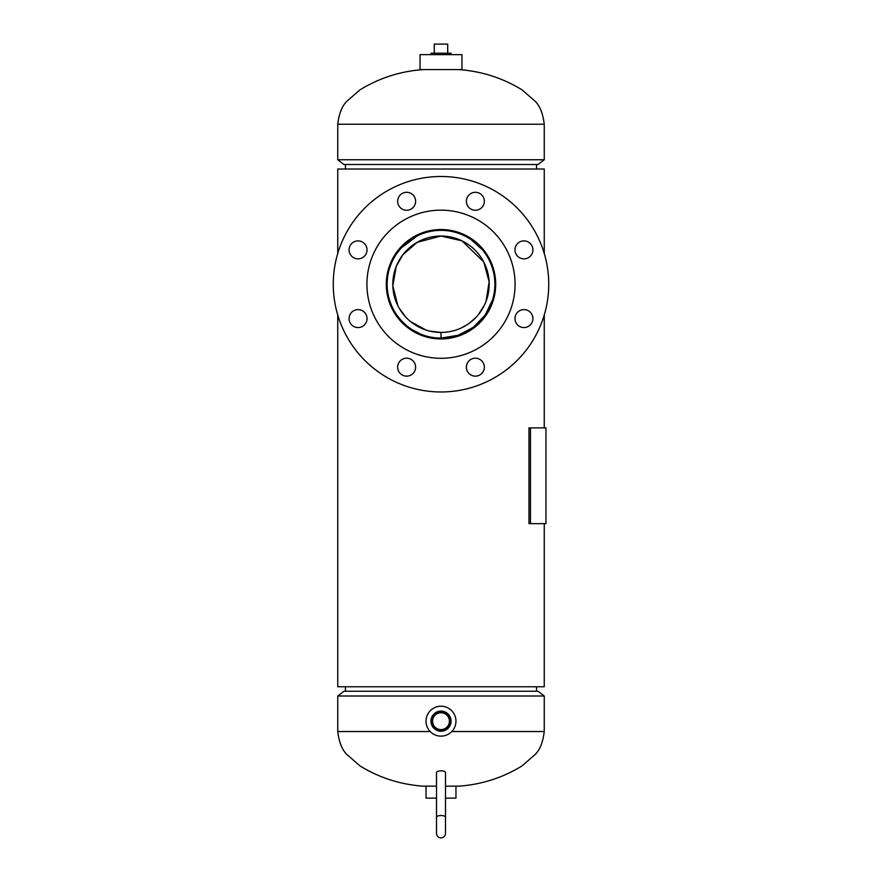 <?xml version="1.0" encoding="UTF-8"?>
<svg xmlns="http://www.w3.org/2000/svg" width="882" height="882" viewBox="0 0 882 882"><rect width="100%" height="100%" fill="white"/><g stroke="black" fill="none" stroke-linecap="round" stroke-linejoin="round"><path stroke-width="1.32" d="M387.463 273.453L386.382 284.225C386.107 254.435 411.177 229.375 440.956 229.618C470.944 229.364 495.905 254.556 495.618 284.225L494.559 273.53M493.181 268.095L486.28 253.685M475.674 242.032L473.149 240.08M441.088 229.618L430.162 230.698M424.881 232.043L418.586 234.425M410.45 238.956L406.8 241.646M406.194 242.142L404.485 243.608M391.718 260.686L390.649 263.057M388.819 268.106L387.474 273.354M495.353 278.822L494.548 273.475M491.362 263.09L489.069 258.305M483.171 249.529L479.753 245.736M471.506 238.923L462.4 233.984M451.33 230.599L440.967 229.618M424.727 232.098L417.462 234.943M410.229 239.11L407.44 241.139M406.007 242.296L403.372 244.645M402.28 245.714L400.23 247.886M396.911 251.987L392.016 260.069M390.594 263.2L389.392 266.342M416.381 235.472L419.799 233.895M441.915 229.618L451.474 230.621M482.311 248.504L483.149 249.485M483.413 249.815L486.335 253.762M387.496 295.216L390.627 305.348L387.496 295.172M402.335 322.812L395.687 314.731L402.324 322.801M406.227 326.351L410.45 329.504L406.249 326.362M420.053 334.664L430.14 337.751M440.791 338.842L451.849 337.762L441.099 338.842M457.019 336.439L462.212 334.565M471.539 329.504L483.182 318.931M484.802 316.858L491.351 305.392L486.302 314.742M493.159 300.431L494.515 295.15M495.552 286.97L495.618 284.225C495.871 314.058 470.845 339.052 441.066 338.842C411.122 339.052 386.14 314.102 386.382 284.225L387.463 295.04M544.249 523.654L544.249 686.758L337.751 686.758L337.751 315.006A107.736 107.736 0 0 1 337.751 253.454L337.751 169.013L544.249 169.013L544.249 253.454A107.736 107.736 0 0 1 544.249 315.006L544.249 427.88M395.687 314.72L402.39 322.867M406.315 326.417L410.516 329.548M427.483 337.145L419.909 334.609M459.731 335.535L462.157 334.587M474.428 327.42L475.762 326.362M486.346 314.676L491.34 305.426M495.331 289.825L494.615 294.643M479.676 322.79L471.539 329.515M462.3 334.521L457.174 336.395M442.896 338.809L435.653 338.589M386.393 285.525L386.382 284.225M430.207 731.531L337.751 731.531C339.107 742.666 342.337 750.505 347.475 755.036L359.999 765.929C379.315 777.77 400.329 784.506 423.04 786.16L436.513 786.16M337.751 696.008L343.958 691.245L538.042 691.245L544.249 696.008L337.751 696.008L337.751 731.531M445.487 786.16L458.96 786.16C481.671 784.506 502.685 777.77 522.001 765.929L534.525 755.036C539.663 750.505 542.893 742.666 544.249 731.531L544.249 696.008M538.042 164.515L343.958 164.515L337.751 159.752L544.249 159.752L538.042 164.515M426.039 786.16L426.039 798.133L436.513 798.133L436.513 817.151A4.487 1.61 0 0 1 441 815.541A4.487 1.61 0 0 1 445.487 817.151L445.487 772.445A4.487 1.61 0 0 0 441 770.835A4.487 1.61 0 0 0 436.513 772.445L436.513 833.413C436.833 836.191 438.321 837.679 441 837.9C443.723 837.635 445.223 836.136 445.487 833.413L445.487 817.151M455.961 786.16L455.961 798.133L445.487 798.133M431.254 723.637A10.055 10.055 0 0 0 443.47 730.913A10.055 10.055 0 0 0 450.746 718.698A10.055 10.055 0 0 0 438.53 711.421A10.055 10.055 0 0 0 431.254 723.637M431.629 723.549A9.669 9.669 0 0 0 443.37 730.55A9.669 9.669 0 0 0 450.371 718.797A9.669 9.669 0 0 0 438.63 711.796A9.669 9.669 0 0 0 431.629 723.549M432.842 723.24A8.412 8.412 0 0 0 443.062 729.326A8.412 8.412 0 0 0 449.159 719.106A8.412 8.412 0 0 0 438.938 713.009A8.412 8.412 0 0 0 432.842 723.24M455.509 717.496A14.961 14.961 0 0 0 437.329 706.658A14.961 14.961 0 0 0 426.491 724.839A14.961 14.961 0 0 0 444.671 735.676A14.961 14.961 0 0 0 455.509 717.496M421.342 69.601L461.947 69.601L461.947 54.64L420.053 54.64L420.053 69.601L421.342 69.601M430.945 54.64L430.945 53.196L451.055 53.196L451.055 54.64M434.275 53.196L434.275 44.1L447.725 44.1L447.725 53.196M447.681 44.1L447.681 53.196M492.553 299.847L485.188 315.05L473.347 327.299L458.287 335.248L441 338.104L441 332.426A48.19 48.19 0 0 0 489.19 284.225A48.19 48.19 0 0 0 441 236.034A48.19 48.19 0 0 0 392.81 284.225A48.19 48.19 0 0 0 440.989 332.426L440.989 338.104A53.868 53.868 0 0 0 494.868 284.225A53.868 53.868 0 0 0 441 230.356A53.868 53.868 0 0 0 387.132 284.225A53.868 53.868 0 0 0 440.989 338.104L440.361 338.093M397.892 305.789L392.832 285.955L396.238 266.375L402.787 254.865L417.186 242.33L440.989 236.034L461.947 240.819L483.711 261.91L489.135 281.799L486.048 301.357M484.505 304.963L478.242 314.819M475.773 317.597L469.202 323.308M467.162 324.708L461.231 327.972M445.741 332.194L441.838 332.415M420.438 334.024L411.475 329.284M411.365 329.218L407.286 326.252M406.657 325.734L401.398 320.75M401.067 320.387L396.668 314.841M396.316 314.312L393.956 310.475M393.637 309.891L391.641 305.811M391.365 305.172L389.767 300.883M388.532 296.451L388.212 294.985M387.264 280.399L387.374 279.153M387.915 275.041L388.201 273.563M389.436 268.624L391.046 264.071M391.354 263.332L393.24 259.319M393.615 258.613L395.853 254.854M396.294 254.17L400.737 248.448M401.067 248.074L417.318 235.847M428.696 231.779L430.438 231.404M440.857 332.426L429.821 331.114M425.852 329.978L410.406 321.467M405.83 317.178L399.16 308.149M441 230.356L442.014 230.367M450.239 231.161L451.099 231.316M455.454 232.341L456.81 232.727M461.562 234.436L465.31 236.155M466.721 236.894L470.525 239.176M470.635 239.243L482.443 249.815M390.461 263.299A54.706 54.706 0 0 1 461.936 233.686A54.706 54.706 0 0 1 491.539 305.161A54.706 54.706 0 0 1 420.064 334.774A54.706 54.706 0 0 1 390.461 263.299M398.344 197.844A8.974 8.974 0 0 1 410.075 192.993A8.974 8.974 0 0 1 414.937 204.723A8.974 8.974 0 0 1 403.206 209.574A8.974 8.974 0 0 1 398.344 197.844M467.063 197.844A8.974 8.974 0 0 1 478.794 192.993A8.974 8.974 0 0 1 483.656 204.723A8.974 8.974 0 0 1 471.925 209.574A8.974 8.974 0 0 1 467.063 197.844M515.65 246.431A8.974 8.974 0 0 1 527.381 241.58A8.974 8.974 0 0 1 532.243 253.31A8.974 8.974 0 0 1 520.512 258.161A8.974 8.974 0 0 1 515.65 246.431M515.65 315.15A8.974 8.974 0 0 1 527.381 310.299A8.974 8.974 0 0 1 532.243 322.029A8.974 8.974 0 0 1 520.512 326.88A8.974 8.974 0 0 1 515.65 315.15M467.063 363.737A8.974 8.974 0 0 1 478.794 358.886A8.974 8.974 0 0 1 483.656 370.616A8.974 8.974 0 0 1 471.925 375.467A8.974 8.974 0 0 1 467.063 363.737M398.344 363.737A8.974 8.974 0 0 1 410.075 358.886A8.974 8.974 0 0 1 414.937 370.616A8.974 8.974 0 0 1 403.206 375.467A8.974 8.974 0 0 1 398.344 363.737M349.757 315.15A8.974 8.974 0 0 1 361.488 310.299A8.974 8.974 0 0 1 366.35 322.029A8.974 8.974 0 0 1 354.619 326.88A8.974 8.974 0 0 1 349.757 315.15M349.757 246.431A8.974 8.974 0 0 1 361.488 241.58A8.974 8.974 0 0 1 366.35 253.31A8.974 8.974 0 0 1 354.619 258.161A8.974 8.974 0 0 1 349.757 246.431M540.534 325.458A107.736 107.736 0 0 1 399.767 383.769A107.736 107.736 0 0 1 341.466 243.002A107.736 107.736 0 0 1 482.233 184.691A107.736 107.736 0 0 1 540.534 325.458M509.432 312.581A74.066 74.066 0 0 1 412.655 352.657A74.066 74.066 0 0 1 372.568 255.879A74.066 74.066 0 0 1 469.345 215.803A74.066 74.066 0 0 1 509.432 312.581M530.457 523.654L545.969 523.654L545.969 427.88L530.457 427.88L530.457 523.654L528.98 523.654L528.98 427.88L530.457 427.88M451.793 731.531L544.249 731.531M544.249 159.752L544.249 124.23L337.751 124.23C339.107 113.094 342.337 105.267 347.475 100.724L359.999 89.832C379.315 78.002 400.329 71.255 423.04 69.601M544.249 124.23C542.893 113.094 539.663 105.267 534.525 100.724L522.001 89.832C502.685 78.002 481.671 71.255 458.96 69.601M337.751 124.23L337.751 159.752M436.513 825.728L436.513 833.402M441 837.9C443.723 837.635 445.223 836.136 445.487 833.413M536.543 686.758L536.543 691.245M345.457 686.758L345.457 691.245M536.543 164.515L536.543 169.013M345.457 164.515L345.457 169.013"/></g></svg>
